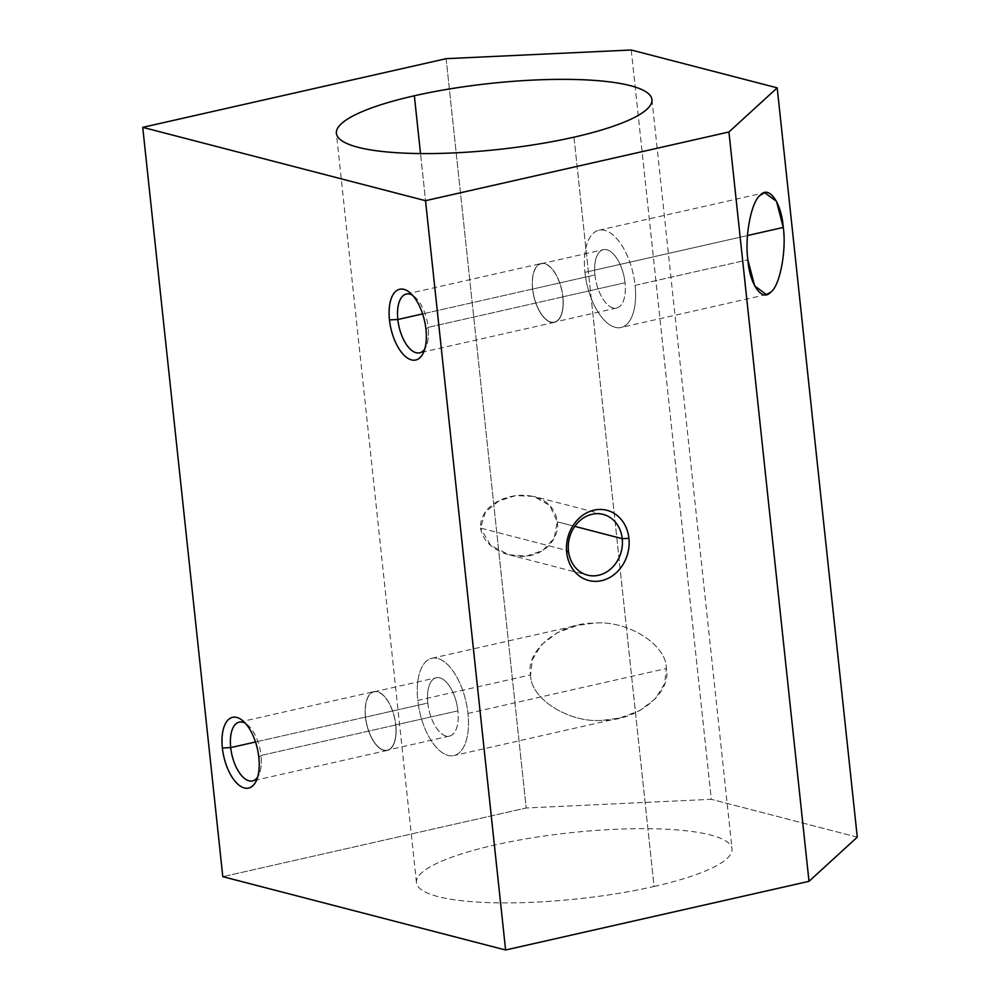 <?xml version="1.0" encoding="UTF-8"?>
<svg xmlns="http://www.w3.org/2000/svg" width="1000" height="1000" viewBox="0 0 1000 1000"><rect width="100%" height="100%" fill="white"/><g stroke="black" fill="none" stroke-linecap="round" stroke-linejoin="round"><path stroke-width="0.75" stroke-dasharray="5 3.75" d="M573.987 137.162L654.075 886.488A158.675 33.263 173.9 0 1 416.475 882.65A158.675 33.263 173.9 0 1 494.425 845.088L420.525 153.575L494.425 845.088A158.675 33.263 173.9 0 1 732.025 848.925A158.675 33.263 173.9 0 1 654.075 886.488L573.987 137.162M480.525 528.062C483.638 547.375 506.75 557.837 525.175 556.213C542.837 555.575 559.7 539.837 557.35 521.85C551.825 480.575 479.263 491.112 480.525 528.062L568.438 550.85L480.525 528.062L485.387 512.025L498.488 501.2L515.662 495.575L533.787 496.4L549.688 505.425L557.35 521.85L554.125 538.387L542.575 550.638L526.213 556.112L509.125 554.8L490.712 545.462L480.525 528.062M635.075 285.35L747.875 259.825L635.075 285.35A49.875 23.712 77.2 0 1 615.175 327.337A49.875 23.712 77.2 0 1 584.9 272.35A49.875 23.712 -102.8 0 0 621 327.488A49.875 23.712 -102.8 0 0 635.075 285.35A49.875 23.712 -102.8 0 0 598.975 230.212A49.875 23.712 -102.8 0 0 584.9 272.35A49.875 23.712 77.2 0 1 604.812 230.362A49.875 23.712 77.2 0 1 635.075 285.35M747.487 235.538L584.9 272.35L747.487 235.538M562.8 296.837L625.037 282.75A29.925 14.225 77.2 0 1 616.6 308.038A29.925 14.225 77.2 0 1 594.938 274.95L532.7 289.037A29.925 14.225 -102.8 0 0 554.362 322.125A29.925 14.225 -102.8 0 0 562.8 296.837A29.925 14.225 77.2 0 1 550.862 322.025A29.925 14.225 77.2 0 1 532.7 289.037A29.925 14.225 77.2 0 1 544.65 263.85A29.925 14.225 77.2 0 1 562.8 296.837A29.925 14.225 -102.8 0 0 541.15 263.75A29.925 14.225 -102.8 0 0 532.7 289.037L594.938 274.95A29.925 14.225 77.2 0 1 603.387 249.662A29.925 14.225 77.2 0 1 625.037 282.75L562.8 296.837M428.15 327.375L562.913 296.875A30.137 14.325 77.2 0 1 554.412 322.325A30.137 14.325 77.2 0 1 532.6 289.012L422.625 313.9L532.6 289.012A30.137 14.325 77.2 0 1 541.1 263.55A30.137 14.325 77.2 0 1 562.913 296.875L428.15 327.375A30.137 14.325 77.2 0 1 426.138 346.463A30.137 14.325 77.2 0 1 424.75 349A30.137 14.325 -102.8 0 0 428.15 327.375L425.962 329.363L428.15 327.375A30.137 14.325 -102.8 0 0 412.6 295.312A30.137 14.325 77.2 0 1 414.938 297.013A30.137 14.325 77.2 0 1 428.15 327.375M467.95 713.438L666.338 668.525L664.638 683.6L655.6 698.55L639.675 710.688L619.663 718.037L603.638 720.2C570.288 723.938 530.112 699.025 530.588 674.887L417.788 700.425A49.875 23.712 -102.8 0 0 453.875 755.575A49.875 23.712 -102.8 0 0 467.95 713.438A49.875 23.712 77.2 0 1 448.05 755.413A49.875 23.712 77.2 0 1 417.788 700.425A49.875 23.712 77.2 0 1 437.688 658.45A49.875 23.712 77.2 0 1 467.95 713.438A49.875 23.712 -102.8 0 0 431.863 658.288A49.875 23.712 -102.8 0 0 417.788 700.425L530.588 674.887L532.288 659.825L541.312 644.875L557.238 632.725L577.25 625.375L593.275 623.225C626.625 619.487 666.8 644.4 666.338 668.525L467.95 713.438M395.688 724.925L457.925 710.837A29.925 14.225 77.2 0 1 449.475 736.112A29.925 14.225 77.2 0 1 427.812 703.025L365.575 717.113A29.925 14.225 -102.8 0 0 387.238 750.2A29.925 14.225 -102.8 0 0 395.688 724.925A29.925 14.225 77.2 0 1 383.738 750.113A29.925 14.225 77.2 0 1 365.575 717.113A29.925 14.225 77.2 0 1 377.525 691.925A29.925 14.225 77.2 0 1 395.688 724.925A29.925 14.225 -102.8 0 0 374.025 691.838A29.925 14.225 -102.8 0 0 365.575 717.113L427.812 703.025A29.925 14.225 77.2 0 1 436.262 677.75A29.925 14.225 77.2 0 1 457.925 710.837L395.688 724.925M261.025 755.462L395.788 724.95A30.137 14.325 77.2 0 1 387.287 750.413A30.137 14.325 77.2 0 1 365.475 717.087L255.5 741.988L365.475 717.087A30.137 14.325 77.2 0 1 373.975 691.625A30.137 14.325 77.2 0 1 395.788 724.95L261.025 755.462A30.137 14.325 77.2 0 1 259.012 774.538A30.137 14.325 77.2 0 1 257.638 777.075A30.137 14.325 -102.8 0 0 261.025 755.462L258.85 757.45L261.025 755.462A30.137 14.325 -102.8 0 0 245.475 723.4A30.137 14.325 77.2 0 1 247.825 725.088A30.137 14.325 77.2 0 1 261.025 755.462M574.788 526.362L557.35 521.85L574.788 526.362M365.475 717.087A30.137 14.325 -102.8 0 0 383.762 750.312A30.137 14.325 -102.8 0 0 395.788 724.95A30.137 14.325 -102.8 0 0 377.5 691.725A30.137 14.325 -102.8 0 0 365.475 717.087M427.812 703.025A29.925 14.225 -102.8 0 0 445.975 736.025A29.925 14.225 -102.8 0 0 457.925 710.837A29.925 14.225 -102.8 0 0 439.762 677.837A29.925 14.225 -102.8 0 0 427.812 703.025M532.6 289.012A30.137 14.325 -102.8 0 0 550.887 322.238A30.137 14.325 -102.8 0 0 562.913 296.875A30.137 14.325 -102.8 0 0 544.625 263.637A30.137 14.325 -102.8 0 0 532.6 289.012M594.938 274.95A29.925 14.225 -102.8 0 0 613.1 307.938A29.925 14.225 -102.8 0 0 625.037 282.75A29.925 14.225 -102.8 0 0 606.875 249.762A29.925 14.225 -102.8 0 0 594.938 274.95M446.125 58.675L526.2 807.987L222.8 876.675L526.2 807.987L446.125 58.675M631.237 50L711.312 799.312L526.2 807.987L711.312 799.312L631.237 50M530.588 674.887C530.112 699.025 570.288 723.938 603.638 720.2C637.45 720.788 671.938 692.375 666.338 668.525C666.8 644.4 626.625 619.487 593.275 623.225C559.462 622.638 524.987 651.05 530.588 674.887M857.275 837.163L711.312 799.312L857.275 837.163M654.075 886.488A158.675 33.263 -6.1 0 0 710.387 834.975A158.675 33.263 -6.1 0 0 494.425 845.088A158.675 33.263 -6.1 0 0 438.113 896.6A158.675 33.263 -6.1 0 0 654.075 886.488M416.475 882.65L336.388 133.338M766.4 294.575L621 327.488M616.6 308.038L554.362 322.125M554.412 322.325L419.637 352.837M426.138 346.463L423.55 352.337M619.663 718.037L453.875 755.575M449.475 736.112L387.238 750.2M387.287 750.413L252.512 780.913M259.012 774.538L256.425 780.425M509.125 554.8L587.475 575.125M603.212 514.412L533.787 496.4M242.963 720.9L247.825 725.088M239.213 722.138L373.975 691.625M374.025 691.838L436.262 677.75M431.863 658.288L577.25 625.375M410.075 292.812L414.938 297.013M406.337 294.05L541.1 263.55M541.15 263.75L603.387 249.662M598.975 230.212L764.762 192.688M651.95 99.612L732.025 848.925"/><path stroke-width="1.5" d="M420.525 153.575L414.35 95.775A158.675 33.263 -6.1 0 0 336.388 133.338A158.675 33.263 -6.1 0 0 573.987 137.162A158.675 33.263 -6.1 0 0 651.95 99.612A158.675 33.263 -6.1 0 0 414.35 95.775L420.525 153.575M747.875 259.825L754.638 285.887L766.4 294.575L770.763 292.113C779.75 286.275 786.637 250.7 783.275 227.438L747.487 235.538L783.275 227.438L776.525 201.375L764.762 192.688L760.4 195.15C751.413 200.987 744.525 236.55 747.875 259.825C744.525 236.55 751.413 200.987 760.4 195.15C768.925 184.963 781.513 202.725 783.275 227.438C786.637 250.7 779.75 286.275 770.763 292.113C762.237 302.288 749.65 284.538 747.875 259.825M422.625 313.9L397.825 319.513A30.137 14.325 -102.8 0 0 419.637 352.837A30.137 14.325 -102.8 0 0 424.75 349A30.137 14.325 77.2 0 1 409.125 348.025A30.137 14.325 77.2 0 1 397.825 319.513L389.475 319.9A36.263 17.25 -102.8 0 0 404.462 355.637A36.263 17.25 -102.8 0 0 423.55 352.337A36.263 17.25 -102.8 0 0 425.962 329.363A36.263 17.25 -102.8 0 0 410.075 292.812A36.263 17.25 -102.8 0 0 389.475 319.9L397.825 319.513A30.137 14.325 77.2 0 1 412.6 295.312A30.137 14.325 -102.8 0 0 406.337 294.05A30.137 14.325 -102.8 0 0 397.825 319.513L422.625 313.9M255.5 741.988L230.7 747.6A30.137 14.325 -102.8 0 0 252.512 780.913A30.137 14.325 -102.8 0 0 257.638 777.075A30.137 14.325 77.2 0 1 242.013 776.112A30.137 14.325 77.2 0 1 230.7 747.6L222.362 747.987A36.263 17.25 -102.8 0 0 237.338 783.713A36.263 17.25 -102.8 0 0 256.425 780.425A36.263 17.25 -102.8 0 0 258.85 757.45A36.263 17.25 -102.8 0 0 242.963 720.9A36.263 17.25 -102.8 0 0 222.362 747.987L230.7 747.6A30.137 14.325 77.2 0 1 245.475 723.4A30.137 14.325 -102.8 0 0 239.213 722.138A30.137 14.325 -102.8 0 0 230.7 747.6L255.5 741.988M622.25 538.675L574.788 526.362L622.25 538.675A31.363 26.788 -75.5 0 1 598.6 575.25A31.363 26.788 -75.5 0 1 568.438 550.85A31.363 26.788 104.5 0 0 587.475 575.125A31.363 26.788 104.5 0 0 622.25 538.675L628.925 538.362L622.25 538.675A31.363 26.788 104.5 0 0 603.212 514.412A31.363 26.788 104.5 0 0 568.438 550.85L566.688 552.45A36.263 30.987 104.5 0 0 601.575 580.662A36.263 30.987 104.5 0 0 628.925 538.362A36.263 30.987 104.5 0 0 594.038 510.138A36.263 30.987 104.5 0 0 566.688 552.45L568.438 550.85A31.363 26.788 -75.5 0 1 592.087 514.275A31.363 26.788 -75.5 0 1 622.25 538.675M142.725 127.35L446.125 58.675L631.237 50L777.2 87.85L857.275 837.163L777.2 87.85L728.925 132L809 881.325L857.275 837.163L809 881.325L728.925 132L425.513 200.688L505.6 950L809 881.325L505.6 950L425.513 200.688L142.725 127.35L222.8 876.675L142.725 127.35L425.513 200.688L728.925 132L777.2 87.85L631.237 50L446.125 58.675L142.725 127.35M628.925 538.362A36.263 30.987 -75.5 0 1 601.575 580.662A36.263 30.987 -75.5 0 1 566.688 552.45A36.263 30.987 -75.5 0 1 594.038 510.138A36.263 30.987 -75.5 0 1 628.925 538.362M222.8 876.675L505.6 950L222.8 876.675M258.85 757.45A36.263 17.25 77.2 0 1 244.375 787.975A36.263 17.25 77.2 0 1 222.362 747.987A36.263 17.25 77.2 0 1 236.838 717.45A36.263 17.25 77.2 0 1 258.85 757.45M425.962 329.363A36.263 17.25 77.2 0 1 411.488 359.9A36.263 17.25 77.2 0 1 389.475 319.9A36.263 17.25 77.2 0 1 403.95 289.375A36.263 17.25 77.2 0 1 425.962 329.363M414.35 95.775A158.675 33.263 173.9 0 1 630.312 85.65A158.675 33.263 173.9 0 1 573.987 137.162A158.675 33.263 173.9 0 1 358.025 147.287A158.675 33.263 173.9 0 1 414.35 95.775"/></g></svg>
